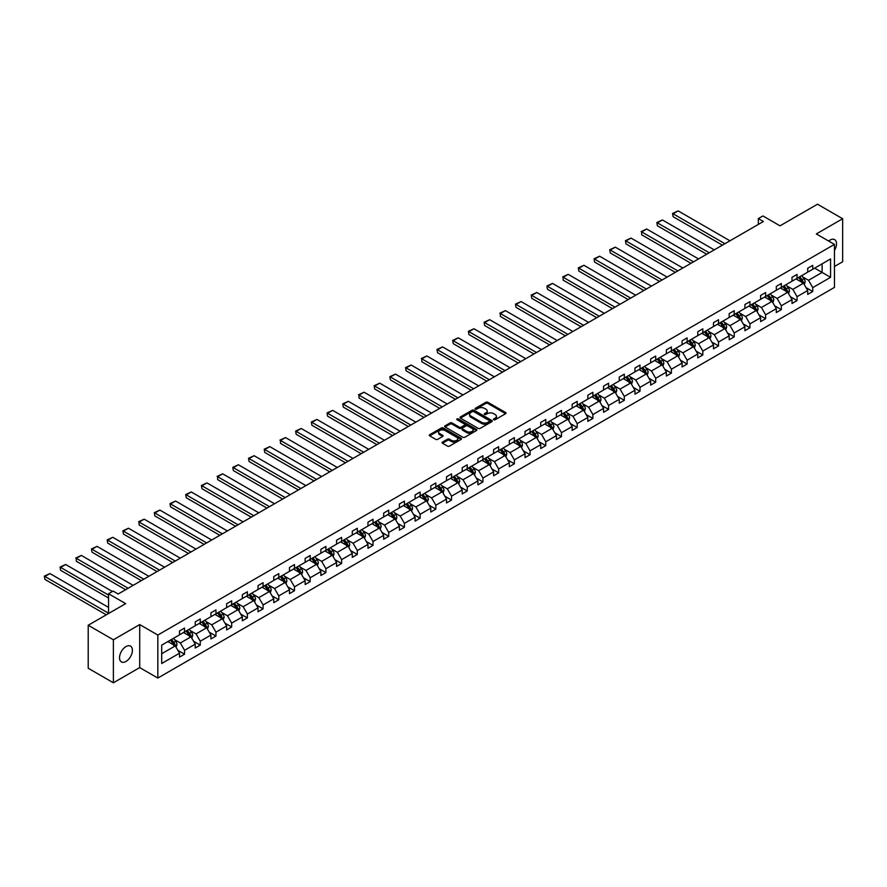 <?xml version="1.0" encoding="UTF-8"?>
<svg xmlns="http://www.w3.org/2000/svg" width="887" height="887" viewBox="0 0 887 887"><rect width="100%" height="100%" fill="white"/><g stroke="black" fill="none" stroke-linecap="round" stroke-linejoin="round"><path stroke-width="1.33" d="M493.749 419.739A0.976 0.565 0 0 0 495.134 419.739L505.634 413.686A1.397 0.809 0 0 0 506.045 413.109A1.397 0.809 0 0 0 505.634 412.544L487.839 402.277A1.397 0.809 0 0 0 485.865 402.277L475.365 408.33A0.976 0.565 0 0 0 476.751 409.129L478.115 408.353A4.468 2.583 0 0 1 484.435 408.353L485.921 409.206A4.468 2.583 0 0 1 487.229 411.025A4.468 2.583 0 0 1 485.921 412.854L484.557 413.641A0.976 0.565 0 0 0 485.943 414.44L487.296 413.652A4.468 2.583 0 0 1 493.627 413.652L495.112 414.506A4.468 2.583 0 0 1 496.421 416.336A4.468 2.583 0 0 1 495.112 418.165L493.749 418.941A0.976 0.565 0 0 0 493.749 419.739L493.749 418.941M125.965 661.458A9.114 5.255 120 0 0 131.919 653.431A9.114 5.255 120 0 0 130.522 646.124A9.114 5.255 120 0 0 125.965 646.579A9.114 5.255 120 0 0 120.011 654.606A9.114 5.255 120 0 0 121.408 661.913A9.114 5.255 120 0 0 125.965 661.458M834.445 250.444A9.114 5.255 120 0 0 834.623 239.623A9.114 5.255 120 0 0 830.066 240.067A9.114 5.255 120 0 0 828.658 241.064M834.445 266.488L842.65 261.754L842.65 218.745L817.481 204.21L780.028 225.83L762.92 215.951L758.341 218.59L758.341 224.411M113.381 682.79L139.702 667.589L139.702 624.581L113.381 639.782L113.381 682.79L88.212 668.255L88.212 625.246L125.666 603.626L108.547 593.747L108.547 613.505M113.381 639.782L88.212 625.246M442.491 442.092A1.397 0.809 0 0 0 442.081 442.668A1.397 0.809 0 0 0 442.491 443.234L447.48 446.117A1.397 0.809 0 0 0 449.454 446.117L461.118 439.387A1.397 0.809 0 0 0 461.528 438.81A1.397 0.809 0 0 0 461.118 438.245L443.323 427.977A1.397 0.809 0 0 0 441.349 427.977L429.696 434.708A1.397 0.809 0 0 0 429.286 435.273A1.397 0.809 0 0 0 429.696 435.85L435.717 439.331A1.397 0.809 0 0 0 437.69 439.331L442.691 436.448A1.397 0.809 0 0 0 443.09 435.872A1.397 0.809 0 0 0 442.691 435.306L439.697 433.577A3.736 2.162 0 0 1 438.599 432.058A3.736 2.162 0 0 1 440.906 430.062A3.736 2.162 0 0 1 444.986 430.528L456.694 437.291A3.736 2.162 0 0 1 457.792 438.81A3.736 2.162 0 0 1 455.474 440.806A3.736 2.162 0 0 1 451.405 440.34L449.454 439.209A1.397 0.809 0 0 0 447.48 439.209L442.491 442.092L442.491 443.234L447.48 440.373L447.48 439.209M108.547 593.747L113.126 591.097L118.159 594.013L763.374 221.506L758.341 218.59M139.702 624.581L157.831 635.048L834.445 244.402L834.445 287.41L157.831 678.056L157.831 635.048M842.65 218.745L816.328 233.935L834.445 244.402M478.215 428.377A1.397 0.809 0 0 0 480.189 428.377L491.841 421.647A1.397 0.809 0 0 0 492.252 421.07A1.397 0.809 0 0 0 491.841 420.505L474.057 410.226A1.397 0.809 0 0 0 472.084 410.226L460.42 416.968A1.397 0.809 0 0 0 460.009 417.533A1.397 0.809 0 0 0 460.42 418.11L478.215 428.377M457.404 419.961A0.976 0.565 0 0 1 458.402 420.094L476.463 430.528L464.821 437.247A1.397 0.809 0 0 1 462.848 437.247L445.052 426.98L450.042 424.119L450.042 422.955L445.052 425.838A1.397 0.809 0 0 0 444.642 426.403A1.397 0.809 0 0 0 445.052 426.98L445.052 425.838M450.042 424.119A1.397 0.809 0 0 1 452.026 424.119L452.026 422.955A1.397 0.809 0 0 0 450.042 422.955M452.026 422.955L459.233 427.124A1.397 0.809 0 0 0 461.218 427.124L464.522 425.206A1.397 0.809 0 0 0 464.932 424.64A1.397 0.809 0 0 0 464.522 424.064L457.016 419.728A0.976 0.565 0 0 1 458.402 418.93L476.485 429.375A1.397 0.809 0 0 1 476.884 429.94A1.397 0.809 0 0 1 476.485 430.517L476.485 429.375M161.7 645.126L179.518 634.837L179.518 630.945L184.551 628.04L184.551 631.932L195.229 625.767L195.229 621.876L200.262 618.971L200.262 622.862L210.929 616.709L210.929 612.806L215.962 609.901L215.962 613.804L226.64 607.639L226.64 603.748L231.673 600.843L231.673 604.734L242.339 598.57L242.339 594.678L247.373 591.773L247.373 595.665L258.05 589.5L258.05 585.608L263.084 582.704L263.084 586.595L273.75 580.442L273.75 576.539L278.784 573.634L278.784 577.526L289.461 571.372L289.461 567.48L294.495 564.564L294.495 568.467L305.161 562.303L305.161 558.411L310.195 555.506L310.195 559.398L320.861 553.233L320.861 549.341L325.895 546.436L325.895 550.328L336.572 544.163L336.572 540.272L341.606 537.367L341.606 541.258L352.272 535.105L352.272 531.202L357.306 528.297L357.306 532.2L367.983 526.035L367.983 522.144L373.017 519.239L373.017 523.13L383.683 516.966L383.683 513.074L388.717 510.169L388.717 514.061L399.394 507.896L399.394 504.004L404.428 501.1L404.428 504.991L415.094 498.838L415.094 494.935L420.128 492.03L420.128 495.922L430.805 489.768L430.805 485.876L435.839 482.96L435.839 486.863L446.505 480.699L446.505 476.807L451.538 473.902L451.538 477.794L462.205 471.629L462.205 467.737L467.238 464.832L467.238 468.724L477.916 462.559L477.916 458.668L482.949 455.763L482.949 459.654L493.615 453.501L493.615 449.598L498.649 446.693L498.649 450.596L509.326 444.431L509.326 440.54L514.36 437.635L514.36 441.526L525.026 435.362L525.026 431.47L530.06 428.565L530.06 432.457L540.737 426.292L540.737 422.4L545.771 419.496L545.771 423.387L556.437 417.234L556.437 413.331L561.471 410.426L561.471 414.318L572.148 408.164L572.148 404.272L577.182 401.356L577.182 405.259L587.848 399.095L587.848 395.203L592.882 392.298L592.882 396.19L603.559 390.025L603.559 386.133L608.582 383.228L608.582 387.12L619.259 380.955L619.259 377.064L624.293 374.159L624.293 378.05L634.959 371.897L634.959 367.994L639.993 365.089L639.993 368.992L650.67 362.827L650.67 358.936L655.704 356.031L655.704 359.922L666.37 353.758L666.37 349.866L671.404 346.961L671.404 350.853L682.081 344.688L682.081 340.796L687.115 337.892L687.115 341.783L697.781 335.63L697.781 331.727L702.814 328.822L702.814 332.714L713.492 326.56L713.492 322.668L718.525 319.752L718.525 323.655L729.192 317.491L729.192 313.599L734.225 310.694L734.225 314.586L744.903 308.421L744.903 304.529L749.936 301.624L749.936 305.516L760.602 299.351L760.602 295.46L765.636 292.555L765.636 296.446L776.302 290.293L776.302 286.39L781.336 283.485L781.336 287.388L792.013 281.223L792.013 277.332L797.047 274.427L797.047 278.318L807.713 272.154L807.713 268.262L812.747 265.357L812.747 269.249L830.565 258.96L830.565 277.332L812.747 287.621L812.747 291.513L807.713 294.417L807.713 290.526L797.047 296.679L797.047 300.582L792.013 303.487L792.013 299.584L781.336 305.749L781.336 309.641L776.302 312.546L776.302 308.654L765.636 314.818L765.636 318.71L760.602 321.615L760.602 317.723L749.936 323.888L749.936 327.78L744.903 330.685L744.903 326.793L734.225 332.947L734.225 336.849L729.192 339.754L729.192 335.863L718.525 342.016L718.525 345.908L713.492 348.824L713.492 344.921L702.814 351.086L702.814 354.977L697.781 357.882L697.781 353.991L687.115 360.155L687.115 364.047L682.081 366.952L682.081 363.06L671.404 369.225L671.404 373.117L666.37 376.021L666.37 372.13L655.704 378.283L655.704 382.186L650.67 385.091L650.67 381.188L639.993 387.353L639.993 391.245L634.959 394.15L634.959 390.258L624.293 396.422L624.293 400.314L619.259 403.219L619.259 399.327L608.582 405.492L608.582 409.384L603.559 412.289L603.559 408.397L592.882 414.551L592.882 418.453L587.848 421.358L587.848 417.467L577.182 423.62L577.182 427.512L572.148 430.428L572.148 426.525L561.471 432.69L561.471 436.581L556.437 439.486L556.437 435.595L545.771 441.759L545.771 445.651L540.737 448.556L540.737 444.664L530.06 450.829L530.06 454.721L525.026 457.625L525.026 453.734L514.36 459.887L514.36 463.79L509.326 466.695L509.326 462.792L498.649 468.957L498.649 472.849L493.615 475.754L493.615 471.862L482.949 478.026L482.949 481.918L477.916 484.823L477.916 480.931L467.238 487.096L467.238 490.988L462.205 493.893L462.205 490.001L451.538 496.155L451.538 500.057L446.505 502.962L446.505 499.071L435.839 505.224L435.839 509.116L430.805 512.032L430.805 508.129L420.128 514.294L420.128 518.185L415.094 521.09L415.094 517.199L404.428 523.363L404.428 527.255L399.394 530.16L399.394 526.268L388.717 532.433L388.717 536.325L383.683 539.229L383.683 535.338L373.017 541.491L373.017 545.394L367.983 548.299L367.983 544.396L357.306 550.561L357.306 554.453L352.272 557.358L352.272 553.466L341.606 559.63L341.606 563.522L336.572 566.427L336.572 562.535L325.895 568.7L325.895 572.592L320.861 575.497L320.861 571.605L310.195 577.759L310.195 581.661L305.161 584.566L305.161 580.675L294.495 586.828L294.495 590.72L289.461 593.636L289.461 589.733L278.784 595.898L278.784 599.789L273.75 602.694L273.75 598.803L263.084 604.967L263.084 608.859L258.05 611.764L258.05 607.872L247.373 614.037L247.373 617.929L242.339 620.833L242.339 616.942L231.673 623.095L231.673 626.998L226.64 629.903L226.64 626L215.962 632.165L215.962 636.057L210.929 638.962L210.929 635.07L200.262 641.234L200.262 645.126L195.229 648.031L195.229 644.139L184.551 650.304L184.551 654.196L179.518 657.101L179.518 653.209L161.7 663.498L161.7 645.126M183.554 632.52L191.004 636.811L180.327 642.975L174.506 639.616M180.327 642.975L184.551 650.304M191.004 636.811L195.229 644.139M179.518 633.906L180.327 634.371L184.551 631.932M199.253 623.45L206.704 627.752L196.038 633.906L190.206 630.546M196.038 633.906L200.262 641.234M206.704 627.752L210.929 635.07M195.229 624.847L196.038 625.302L200.262 622.862M214.964 614.381L222.404 618.682L211.738 624.847L205.906 621.477M211.738 624.847L215.962 632.165M222.404 618.682L226.64 626M210.929 615.778L211.738 616.243L215.962 613.804M230.664 605.311L238.115 609.613L227.438 615.778L221.617 612.407M227.438 615.778L231.673 623.095M238.115 609.613L242.339 616.942M226.64 606.708L227.438 607.174L231.673 604.734M246.364 596.241L253.815 600.543L243.149 606.708L237.317 603.348M243.149 606.708L247.373 614.037M253.815 600.543L258.05 607.872M242.339 597.638L243.149 598.104L247.373 595.665M262.075 587.183L269.526 591.485L258.849 597.638L253.028 594.279M258.849 597.638L263.084 604.967M269.526 591.485L273.75 598.803M258.05 588.569L258.849 589.035L263.084 586.595M277.775 578.113L285.226 582.415L274.56 588.569L268.728 585.209M274.56 588.569L278.784 595.898M285.226 582.415L289.461 589.733M273.75 579.51L274.56 579.976L278.784 577.526M293.486 569.044L300.937 573.346L290.26 579.51L284.439 576.14M290.26 579.51L294.495 586.828M300.937 573.346L305.161 580.675M289.461 570.441L290.26 570.906L294.495 568.467M309.186 559.974L316.637 564.276L305.971 570.441L300.139 567.07M305.971 570.441L310.195 577.759M316.637 564.276L320.861 571.605M305.161 561.371L305.971 561.837L310.195 559.398M324.897 550.916L332.348 555.207L321.671 561.371L315.85 558.012M321.671 561.371L325.895 568.7M332.348 555.207L336.572 562.535M320.861 552.302L321.671 552.767L325.895 550.328M340.597 541.846L348.048 546.148L337.382 552.302L331.55 548.942M337.382 552.302L341.606 559.63M348.048 546.148L352.272 553.466M336.572 543.243L337.382 543.698L341.606 541.258M356.308 532.777L363.748 537.078L353.081 543.243L347.249 539.873M353.081 543.243L357.306 550.561M363.748 537.078L367.983 544.396M352.272 534.174L353.081 534.639L357.306 532.2M372.008 523.707L379.459 528.009L368.781 534.174L362.96 530.803M368.781 534.174L373.017 541.491M379.459 528.009L383.683 535.338M367.983 525.104L368.781 525.57L373.017 523.13M387.708 514.637L395.158 518.939L384.492 525.104L378.66 521.744M384.492 525.104L388.717 532.433M395.158 518.939L399.394 526.268M383.683 516.034L384.492 516.5L388.717 514.061M403.419 505.579L410.869 509.881L400.192 516.034L394.371 512.675M400.192 516.034L404.428 523.363M410.869 509.881L415.094 517.199M399.394 506.965L400.192 507.431L404.428 504.991M419.119 496.509L426.569 500.811L415.903 506.965L410.071 503.605M415.903 506.965L420.128 514.294M426.569 500.811L430.805 508.129M415.094 497.906L415.903 498.372L420.128 495.922M434.83 487.44L442.28 491.742L431.603 497.906L425.782 494.536M431.603 497.906L435.839 505.224M442.28 491.742L446.505 499.071M430.805 488.837L431.603 489.302L435.839 486.863M450.529 478.37L457.98 482.672L447.314 488.837L441.482 485.466M447.314 488.837L451.538 496.155M457.98 482.672L462.205 490.001M446.505 479.767L447.314 480.233L451.538 477.794M466.24 469.312L473.691 473.603L463.014 479.767L457.193 476.408M463.014 479.767L467.238 487.096M473.691 473.603L477.916 480.931M462.205 470.698L463.014 471.163L467.238 468.724M481.94 460.242L489.391 464.544L478.725 470.698L472.893 467.338M478.725 470.698L482.949 478.026M489.391 464.544L493.615 471.862M477.916 461.639L478.725 462.094L482.949 459.654M497.651 451.173L505.091 455.474L494.425 461.639L488.593 458.269M494.425 461.639L498.649 468.957M505.091 455.474L509.326 462.792M493.615 452.57L494.425 453.035L498.649 450.596M513.351 442.103L520.802 446.405L510.125 452.57L504.304 449.199M510.125 452.57L514.36 459.887M520.802 446.405L525.026 453.734M509.326 443.5L510.125 443.966L514.36 441.526M529.051 433.033L536.502 437.335L525.836 443.5L520.004 440.14M525.836 443.5L530.06 450.829M536.502 437.335L540.737 444.664M525.026 434.43L525.836 434.896L530.06 432.457M544.762 423.975L552.213 428.277L541.536 434.43L535.715 431.071M541.536 434.43L545.771 441.759M552.213 428.277L556.437 435.595M540.737 425.361L541.536 425.827L545.771 423.387M560.462 414.905L567.913 419.207L557.247 425.361L551.415 422.001M557.247 425.361L561.471 432.69M567.913 419.207L572.148 426.525M556.437 416.302L557.247 416.768L561.471 414.318M576.173 405.836L583.624 410.138L572.947 416.302L567.126 412.932M572.947 416.302L577.182 423.62M583.624 410.138L587.848 417.467M572.148 407.233L572.947 407.698L577.182 405.259M591.873 396.766L599.324 401.068L588.658 407.233L582.826 403.862M588.658 407.233L592.882 414.551M599.324 401.068L603.559 408.397M587.848 398.163L588.658 398.629L592.882 396.19M607.584 387.708L615.035 391.999L604.357 398.163L598.537 394.804M604.357 398.163L608.582 405.492M615.035 391.999L619.259 399.327M603.559 389.094L604.357 389.559L608.582 387.12M623.284 378.638L630.735 382.94L620.068 389.094L614.236 385.734M620.068 389.094L624.293 396.422M630.735 382.94L634.959 390.258M619.259 380.035L620.068 380.49L624.293 378.05M638.995 369.569L646.435 373.87L635.768 380.035L629.936 376.665M635.768 380.035L639.993 387.353M646.435 373.87L650.67 381.188M634.959 370.966L635.768 371.431L639.993 368.992M654.695 360.499L662.145 364.801L651.468 370.966L645.647 367.595M651.468 370.966L655.704 378.283M662.145 364.801L666.37 372.13M650.67 361.896L651.468 362.362L655.704 359.922M670.395 351.429L677.845 355.731L667.179 361.896L661.347 358.536M667.179 361.896L671.404 369.225M677.845 355.731L682.081 363.06M666.37 352.826L667.179 353.292L671.404 350.853M686.106 342.371L693.556 346.673L682.879 352.826L677.058 349.467M682.879 352.826L687.115 360.155M693.556 346.673L697.781 353.991M682.081 343.757L682.879 344.223L687.115 341.783M701.805 333.301L709.256 337.603L698.59 343.757L692.758 340.397M698.59 343.757L702.814 351.086M709.256 337.603L713.492 344.921M697.781 334.698L698.59 335.164L702.814 332.714M717.516 324.232L724.967 328.534L714.29 334.698L708.469 331.328M714.29 334.698L718.525 342.016M724.967 328.534L729.192 335.863M713.492 325.629L714.29 326.094L718.525 323.655M733.216 315.162L740.667 319.464L730.001 325.629L724.169 322.258M730.001 325.629L734.225 332.947M740.667 319.464L744.903 326.793M729.192 316.559L730.001 317.025L734.225 314.586M748.927 306.104L756.378 310.395L745.701 316.559L739.88 313.2M745.701 316.559L749.936 323.888M756.378 310.395L760.602 317.723M744.903 307.49L745.701 307.955L749.936 305.516M764.627 297.034L772.078 301.336L761.412 307.49L755.58 304.13M761.412 307.49L765.636 314.818M772.078 301.336L776.302 308.654M760.602 298.431L761.412 298.886L765.636 296.446M780.338 287.965L787.789 292.267L777.112 298.431L771.291 295.061M777.112 298.431L781.336 305.749M787.789 292.267L792.013 299.584M776.302 289.362L777.112 289.827L781.336 287.388M796.038 278.895L803.489 283.197L792.823 289.362L786.991 285.991M792.823 289.362L797.047 296.679M803.489 283.197L807.713 290.526M792.013 280.292L792.823 280.758L797.047 278.318M814.665 268.14L822.116 272.442L808.523 280.292L802.691 276.932M808.523 280.292L812.747 287.621M830.565 277.332L822.116 272.442L822.116 263.838L830.565 258.96M139.702 667.589L157.831 678.056M807.713 271.222L808.523 271.688L812.747 269.249M161.7 653.73L175.293 645.88L167.843 641.578M175.293 645.88L179.518 653.209M806.061 287.643L812.747 291.513M790.35 296.713L797.047 300.582M774.65 305.782L781.336 309.641M758.939 314.841L765.636 318.71M743.239 323.91L749.936 327.78M727.528 332.98L734.225 336.849M711.829 342.049L718.525 345.908M696.118 351.119L702.814 354.977M680.418 360.177L687.115 364.047M664.707 369.247L671.404 373.117M649.007 378.317L655.704 382.186M633.307 387.386L639.993 391.245M617.596 396.445L624.293 400.314M601.896 405.514L608.582 409.384M586.185 414.584L592.882 418.453M570.485 423.653L577.182 427.512M554.774 432.723L561.471 436.581M539.074 441.781L545.771 445.651M523.363 450.851L530.06 454.721M507.663 459.921L514.36 463.79M491.963 468.99L498.649 472.849M476.252 478.049L482.949 481.918M460.553 487.118L467.238 490.988M444.842 496.188L451.538 500.057M429.142 505.257L435.839 509.116M413.431 514.327L420.128 518.185M397.731 523.385L404.428 527.255M382.02 532.455L388.717 536.325M366.32 541.525L373.017 545.394M350.62 550.594L357.306 554.453M334.909 559.653L341.606 563.522M319.209 568.722L325.895 572.592M303.498 577.792L310.195 581.661M287.798 586.861L294.495 590.72M272.087 595.931L278.784 599.789M256.387 604.989L263.084 608.859M240.676 614.059L247.373 617.929M224.976 623.129L231.673 626.998M209.277 632.198L215.962 636.057M193.566 641.257L200.262 645.126M177.866 650.326L184.551 654.196M494.137 419.884L495.112 419.329A4.468 2.583 0 0 0 496.421 417.5L496.421 416.336M487.229 411.025L487.229 412.189A4.468 2.583 0 0 1 485.921 414.018L484.945 414.573M505.612 413.697L487.839 403.43A1.397 0.809 0 0 0 485.865 403.43L475.765 409.273M491.841 420.505L491.841 421.647L474.057 411.391A1.397 0.809 0 0 0 472.084 411.391L460.442 418.11M489.38 421.469A0.976 0.565 0 0 0 489.38 420.671L473.758 411.657A0.976 0.565 0 0 0 472.383 411.657L470.942 412.488A4.468 2.583 0 0 0 469.633 414.307A4.468 2.583 0 0 0 470.942 416.136L481.619 422.301A4.468 2.583 0 0 0 487.939 422.301L489.38 421.469L489.38 422.633A0.976 0.565 0 0 0 489.657 422.234L489.657 421.07M469.633 414.307L469.633 415.471A4.468 2.583 0 0 0 470.942 417.3L470.942 416.136M489.38 422.633L487.939 423.465A4.468 2.583 0 0 1 481.619 423.465L470.942 417.3M452.026 424.119L459.233 428.277A1.397 0.809 0 0 0 461.218 428.277L464.522 426.37A1.397 0.809 0 0 0 464.932 425.804L464.932 424.64M466.717 431.437A3.736 2.162 0 0 0 470.797 431.902A3.736 2.162 0 0 0 473.104 429.918A3.736 2.162 0 0 0 472.006 428.388L467.881 426.004A1.397 0.809 0 0 0 465.908 426.004L462.593 427.922A1.397 0.809 0 0 0 462.182 428.488A1.397 0.809 0 0 0 462.593 429.053L466.717 431.437L466.717 432.601A3.736 2.162 0 0 0 470.797 433.067A3.736 2.162 0 0 0 473.104 431.071L473.104 429.918M462.182 428.488L462.182 429.652A1.397 0.809 0 0 0 462.593 430.217L462.593 429.053M466.717 432.601L462.593 430.217M457.792 438.81L457.792 439.974A3.736 2.162 0 0 1 455.474 441.97A3.736 2.162 0 0 1 451.405 441.504L449.454 440.373A1.397 0.809 0 0 0 447.48 440.373M438.599 432.058L438.599 433.211A3.736 2.162 0 0 0 439.697 434.741L439.697 433.577M442.691 435.306L442.691 436.448L439.697 434.741M461.096 439.398L443.323 429.142A1.397 0.809 0 0 0 441.349 429.142L429.707 435.861L429.696 434.708M804.254 284.527L805.174 281.844A3.77 2.173 -120 0 0 803.977 278.64L801.715 275.624M724.912 243.703L673.1 213.789L678.134 210.884L729.946 240.798M797.657 279.837L796.681 278.529M673.1 216.694L672.546 213.468L673.1 216.694L722.395 245.156M801.937 282.709L803.145 282.011A3.77 2.173 -120 0 0 802.059 279.738L799.808 276.722M798.854 277.265L801.349 280.591A1.918 1.109 60 0 1 801.693 281.179L803.145 282.011M798.599 277.42L800.85 280.436A3.77 2.173 60 0 1 801.793 282.221M672.546 213.468L678.134 210.884M788.554 293.586L789.474 290.914A3.77 2.173 -120 0 0 788.266 287.698L786.015 284.683M709.212 252.773L657.389 222.859L662.423 219.954L714.246 249.868M781.957 288.896L780.981 287.588M657.389 225.764L656.835 222.537L657.389 225.764L706.695 254.225M786.226 291.779L787.434 291.08A3.77 2.173 -120 0 0 786.359 288.807L784.097 285.791M783.154 286.335L785.638 289.661A1.918 1.109 60 0 1 785.993 290.237L787.434 291.08M782.888 286.49L785.15 289.506A3.77 2.173 60 0 1 786.093 291.291M656.835 222.537L662.423 219.954M772.843 302.655L773.774 299.983A3.77 2.173 -120 0 0 772.566 296.768L770.304 293.752M693.501 261.842L641.689 231.917L646.723 229.012L698.535 258.926M766.257 297.965L765.27 296.657M641.689 234.833L641.689 231.917L641.689 234.833L690.984 263.295M770.526 300.837L771.734 300.15A3.77 2.173 -120 0 0 770.648 297.877L768.397 294.861M767.443 295.404L769.938 298.719A1.918 1.109 60 0 1 770.282 299.307L771.734 300.15M767.188 295.559L769.45 298.575A3.77 2.173 60 0 1 770.382 300.349M641.135 231.607L646.723 229.012M757.143 311.725L758.063 309.053A3.77 2.173 -120 0 0 756.866 305.838L754.604 302.822M677.801 270.901L625.978 240.987L631.012 238.082L682.835 267.996M750.546 307.035L749.57 305.727M625.978 243.892L625.435 240.665L625.978 243.892L675.284 272.353M754.815 309.907L756.023 309.208A3.77 2.173 -120 0 0 754.948 306.946L752.686 303.931M751.744 304.474L754.227 307.789A1.918 1.109 60 0 1 754.582 308.377L756.023 309.208M751.477 304.618L753.739 307.645A3.77 2.173 60 0 1 754.682 309.419M625.435 240.665L631.012 238.082M741.432 320.795L742.364 318.123A3.77 2.173 -120 0 0 741.155 314.907L738.893 311.891M662.09 279.97L610.278 250.056L615.312 247.151L667.124 277.066M734.846 316.105L733.859 314.796M610.278 252.961L609.724 249.735L610.278 252.961L659.573 281.423M739.115 318.976L740.323 318.278A3.77 2.173 -120 0 0 739.248 316.005L736.986 312.989M736.033 313.543L738.527 316.859A1.918 1.109 60 0 1 738.871 317.446L740.323 318.278M735.778 313.688L738.039 316.703A3.77 2.173 60 0 1 738.971 318.488M609.724 249.735L615.312 247.151M725.732 329.864L726.653 327.181A3.77 2.173 -120 0 0 725.455 323.977L723.193 320.95M646.39 289.04L594.578 259.126L599.612 256.221L651.424 286.135M719.135 325.174L718.16 323.866M594.578 262.031L594.024 258.804L594.578 262.031L643.873 290.492M723.415 328.046L724.624 327.347A3.77 2.173 -120 0 0 723.537 325.074L721.275 322.059M720.333 322.602L722.816 325.928A1.918 1.109 60 0 1 723.171 326.505L724.624 327.347M720.067 322.757L722.328 325.773A3.77 2.173 60 0 1 723.271 327.558M594.024 258.804L599.612 256.221M710.021 338.923L710.953 336.251A3.77 2.173 -120 0 0 709.744 333.035L707.482 330.019M630.679 298.11L578.867 268.196L583.901 265.28L635.713 295.205M703.435 334.233L702.449 332.924M578.867 271.1L578.313 267.874L578.867 271.1L628.162 299.562M707.704 337.115L708.913 336.417A3.77 2.173 -120 0 0 707.837 334.144L705.575 331.128M704.633 331.671L707.116 334.998A1.918 1.109 60 0 1 707.46 335.574L708.913 336.417M704.367 331.827L706.629 334.842A3.77 2.173 60 0 1 707.571 336.628M578.313 267.874L583.901 265.28M694.321 347.992L695.242 345.32A3.77 2.173 -120 0 0 694.044 342.105L691.782 339.089M614.979 307.168L563.167 277.254L568.201 274.349L620.013 304.263M687.724 343.302L686.749 341.994M563.167 280.159L563.167 277.254L563.167 280.159L612.462 308.632M692.004 346.174L693.213 345.475A3.77 2.173 -120 0 0 692.126 343.214L689.864 340.198M688.922 340.741L691.405 344.056A1.918 1.109 60 0 1 691.76 344.644L693.213 345.475M688.656 340.896L690.918 343.912A3.77 2.173 60 0 1 691.86 345.686M562.613 276.944L568.201 274.349M678.61 357.062L679.542 354.39A3.77 2.173 -120 0 0 678.333 351.174L676.071 348.159M599.279 316.238L547.456 286.324L552.49 283.419L604.313 313.333M672.024 352.372L671.038 351.064M547.456 289.229L546.902 286.002L547.456 289.229L596.763 317.69M676.293 355.243L677.502 354.545A3.77 2.173 -120 0 0 676.426 352.283L674.164 349.256M673.222 349.811L675.706 353.126A1.918 1.109 60 0 1 676.06 353.713L677.502 354.545M672.956 349.955L675.218 352.971A3.77 2.173 60 0 1 676.16 354.756M546.902 286.002L552.49 283.419M662.911 366.131L663.831 363.448A3.77 2.173 -120 0 0 662.633 360.244L660.371 357.228M583.568 325.307L531.756 295.393L536.79 292.488L588.602 322.402M656.313 361.441L655.338 360.133M531.756 298.298L531.202 295.072L531.756 298.298L581.052 326.76M660.593 364.313L661.802 363.615A3.77 2.173 -120 0 0 660.715 361.342L658.453 358.326M657.511 358.869L660.006 362.195A1.918 1.109 60 0 1 660.349 362.783L661.802 363.615M657.256 359.024L659.507 362.04A3.77 2.173 60 0 1 660.449 363.825M531.202 295.072L536.79 292.488M647.2 375.19L648.131 372.518A3.77 2.173 -120 0 0 646.922 369.302L644.672 366.287M567.868 334.377L516.046 304.463L521.079 301.558L572.902 331.472M640.614 370.5L639.638 369.192M516.046 307.368L515.491 304.141L516.046 307.368L565.352 335.829M644.882 373.383L646.091 372.684A3.77 2.173 -120 0 0 645.015 370.411L642.753 367.395M641.811 367.939L644.295 371.265A1.918 1.109 60 0 1 644.649 371.841L646.091 372.684M641.545 368.094L643.807 371.11A3.77 2.173 60 0 1 644.749 372.895M515.491 304.141L521.079 301.558M631.5 384.259L632.431 381.587A3.77 2.173 -120 0 0 631.222 378.372L628.961 375.356M552.157 343.446L500.346 313.521L505.379 310.616L557.191 340.53M624.914 379.569L623.927 378.261M500.346 316.437L500.346 313.521L500.346 316.437L549.641 344.899M629.182 382.441L630.391 381.754A3.77 2.173 -120 0 0 629.304 379.481L627.054 376.465M626.1 377.008L628.595 380.323A1.918 1.109 60 0 1 628.938 380.911L630.391 381.754M625.845 377.163L628.096 380.179A3.77 2.173 60 0 1 629.038 381.953M499.791 313.211L505.379 310.616M615.8 393.329L616.72 390.657A3.77 2.173 -120 0 0 615.523 387.442L613.261 384.426M536.458 352.505L484.635 322.591L489.668 319.686L541.491 349.6M609.203 388.639L608.227 387.331M484.635 325.496L484.091 322.269L484.635 325.496L533.941 353.957M613.471 391.511L614.68 390.812A3.77 2.173 -120 0 0 613.604 388.55L611.343 385.535M610.4 386.078L612.884 389.393A1.918 1.109 60 0 1 613.239 389.981L614.68 390.812M610.134 386.222L612.396 389.249A3.77 2.173 60 0 1 613.338 391.023M484.091 322.269L489.668 319.686M600.089 402.399L601.02 399.727A3.77 2.173 -120 0 0 599.812 396.511L597.55 393.495M520.747 361.574L468.935 331.66L473.968 328.755L525.78 358.67M593.503 397.709L592.516 396.4M468.935 334.565L468.38 331.339L468.935 334.565L518.23 363.027M597.771 400.58L598.98 399.882A3.77 2.173 -120 0 0 597.905 397.609L595.643 394.593M594.689 395.147L597.184 398.463A1.918 1.109 60 0 1 597.528 399.05L598.98 399.882M594.434 395.292L596.696 398.307A3.77 2.173 60 0 1 597.627 400.092M468.38 331.339L473.968 328.755M584.389 411.468L585.309 408.785A3.77 2.173 -120 0 0 584.112 405.581L581.85 402.554M505.047 370.644L453.235 340.73L458.269 337.825L510.08 367.739M577.792 406.778L576.816 405.47M453.235 343.635L452.68 340.408L453.235 343.635L502.53 372.096M582.072 409.65L583.28 408.951A3.77 2.173 -120 0 0 582.194 406.678L579.932 403.663M578.989 404.206L581.473 407.532A1.918 1.109 60 0 1 581.828 408.109L583.28 408.951M578.723 404.361L580.985 407.377A3.77 2.173 60 0 1 581.927 409.162M452.68 340.408L458.269 337.825M568.678 420.527L569.609 417.855A3.77 2.173 -120 0 0 568.401 414.639L566.139 411.623M489.336 379.714L437.524 349.8L442.558 346.884L494.369 376.809M562.092 415.837L561.105 414.528M437.524 352.704L436.969 349.478L437.524 352.704L486.819 381.166M566.361 418.719L567.569 418.021A3.77 2.173 -120 0 0 566.494 415.748L564.232 412.732M563.289 413.275L565.773 416.602A1.918 1.109 60 0 1 566.117 417.178L567.569 418.021M563.023 413.431L565.285 416.447A3.77 2.173 60 0 1 566.216 418.232M436.969 349.478L442.558 346.884M552.978 429.596L553.898 426.924A3.77 2.173 -120 0 0 552.701 423.709L550.439 420.693M473.636 388.772L421.824 358.858L426.858 355.953L478.67 385.867M546.381 424.906L545.405 423.598M421.824 361.763L421.824 358.858L421.824 361.763L471.119 390.236M550.661 427.778L551.869 427.079A3.77 2.173 -120 0 0 550.783 424.818L548.521 421.802M547.578 422.345L550.062 425.66A1.918 1.109 60 0 1 550.417 426.248L551.869 427.079M547.312 422.5L549.574 425.516A3.77 2.173 60 0 1 550.517 427.29M421.27 358.548L426.858 355.953M537.267 438.666L538.198 435.994A3.77 2.173 -120 0 0 536.99 432.778L534.728 429.763M457.936 397.842L406.113 367.928L411.147 365.023L462.97 394.937M530.681 433.976L529.694 432.668M406.113 370.833L405.559 367.606L406.113 370.833L455.419 399.294M534.95 436.847L536.158 436.149A3.77 2.173 -120 0 0 535.083 433.887L532.821 430.86M531.878 431.415L534.362 434.73A1.918 1.109 60 0 1 534.717 435.317L536.158 436.149M531.612 431.559L533.874 434.575A3.77 2.173 60 0 1 534.817 436.36M405.559 367.606L411.147 365.023M521.567 447.735L522.487 445.052A3.77 2.173 -120 0 0 521.29 441.848L519.028 438.832M442.225 406.911L390.413 376.997L395.447 374.092L447.259 404.006M514.97 443.045L513.994 441.737M390.413 379.902L389.859 376.676L390.413 379.902L439.708 408.364M519.25 445.917L520.458 445.219A3.77 2.173 -120 0 0 519.372 442.946L517.11 439.93M516.167 440.473L518.662 443.799A1.918 1.109 60 0 1 519.006 444.387L520.458 445.219M515.912 440.628L518.163 443.644A3.77 2.173 60 0 1 519.106 445.429M389.859 376.676L395.447 374.092M505.856 456.794L506.787 454.122A3.77 2.173 -120 0 0 505.579 450.906L503.328 447.891M426.525 415.981L374.702 386.067L379.736 383.162L431.559 413.076M499.27 452.104L498.294 450.796M374.702 388.972L374.148 385.745L374.702 388.972L424.008 417.433M503.539 454.987L504.747 454.288A3.77 2.173 -120 0 0 503.672 452.015L501.41 448.999M500.468 449.543L502.951 452.869A1.918 1.109 60 0 1 503.306 453.445L504.747 454.288M500.201 449.698L502.463 452.714A3.77 2.173 60 0 1 503.406 454.499M374.148 385.745L379.736 383.162M490.156 465.863L491.088 463.191A3.77 2.173 -120 0 0 489.879 459.976L487.617 456.96M410.814 425.05L359.002 395.125L364.036 392.22L415.848 422.134M483.559 461.173L482.583 459.865M359.002 398.041L359.002 395.125L359.002 398.041L408.297 426.503M487.839 464.045L489.047 463.358A3.77 2.173 -120 0 0 487.961 461.085L485.71 458.069M484.757 458.612L487.251 461.927A1.918 1.109 60 0 1 487.595 462.515L489.047 463.358M484.502 458.767L486.752 461.783A3.77 2.173 60 0 1 487.695 463.557M358.448 394.815L364.036 392.22M474.456 474.933L475.377 472.261A3.77 2.173 -120 0 0 474.168 469.046L471.917 466.03M395.114 434.109L343.291 404.195L348.325 401.29L400.148 431.204M467.859 470.243L466.884 468.935M343.291 407.1L342.737 403.873L343.291 407.1L392.597 435.561M472.128 473.115L473.336 472.416A3.77 2.173 -120 0 0 472.261 470.154L469.999 467.139M469.057 467.682L471.54 470.997A1.918 1.109 60 0 1 471.895 471.585L473.336 472.416M468.791 467.826L471.052 470.853A3.77 2.173 60 0 1 471.995 472.627M342.737 403.873L348.325 401.29M458.745 484.003L459.677 481.331A3.77 2.173 -120 0 0 458.468 478.115L456.206 475.099M379.403 443.178L327.591 413.264L332.625 410.359L384.437 440.274M452.159 479.313L451.173 478.004M327.591 416.169L327.037 412.943L327.591 416.169L376.886 444.631M456.428 482.184L457.637 481.486A3.77 2.173 -120 0 0 456.561 479.213L454.299 476.197M453.346 476.751L455.84 480.067A1.918 1.109 60 0 1 456.184 480.654L457.637 481.486M453.091 476.896L455.353 479.911A3.77 2.173 60 0 1 456.284 481.696M327.037 412.943L332.625 410.359M443.045 493.072L443.966 490.389A3.77 2.173 -120 0 0 442.768 487.185L440.506 484.158M363.703 452.248L311.891 422.334L316.925 419.429L368.737 449.343M436.448 488.382L435.473 487.074M311.891 425.239L311.337 422.012L311.891 425.239L361.186 453.7M440.728 491.254L441.926 490.555A3.77 2.173 -120 0 0 440.85 488.282L438.588 485.267M437.646 485.81L440.129 489.136A1.918 1.109 60 0 1 440.484 489.713L441.926 490.555M437.38 485.965L439.642 488.981A3.77 2.173 60 0 1 440.584 490.766M311.337 422.012L316.925 419.429M427.334 502.131L428.266 499.459A3.77 2.173 -120 0 0 427.057 496.243L424.795 493.227M347.992 461.318L296.18 431.404L301.214 428.488L353.026 458.413M420.748 497.441L419.762 496.132M296.18 434.308L295.626 431.082L296.18 434.308L345.475 462.77M425.017 500.323L426.226 499.625A3.77 2.173 -120 0 0 425.15 497.352L422.888 494.336M421.946 494.879L424.429 498.206A1.918 1.109 60 0 1 424.773 498.782L426.226 499.625M421.68 495.035L423.942 498.05A3.77 2.173 60 0 1 424.873 499.836M295.626 431.082L301.214 428.488M411.635 511.2L412.555 508.528A3.77 2.173 -120 0 0 411.357 505.313L409.095 502.297M332.292 470.376L280.48 440.462L285.514 437.557L337.326 467.471M405.037 506.51L404.062 505.202M280.48 443.367L280.48 440.462L280.48 443.367L329.776 471.84M409.317 509.382L410.526 508.683A3.77 2.173 -120 0 0 409.439 506.422L407.177 503.406M406.235 503.949L408.719 507.264A1.918 1.109 60 0 1 409.073 507.852L410.526 508.683M405.969 504.104L408.231 507.12A3.77 2.173 60 0 1 409.173 508.894M279.926 440.152L285.514 437.557M395.924 520.27L396.855 517.598A3.77 2.173 -120 0 0 395.646 514.382L393.385 511.367M316.592 479.446L264.769 449.532L269.803 446.627L321.626 476.541M389.338 515.58L388.351 514.272M264.769 452.437L264.215 449.21L264.769 452.437L314.076 480.898M393.606 518.452L394.815 517.753A3.77 2.173 -120 0 0 393.739 515.491L391.477 512.464M390.535 513.019L393.019 516.334A1.918 1.109 60 0 1 393.362 516.921L394.815 517.753M390.269 513.163L392.531 516.179A3.77 2.173 60 0 1 393.473 517.964M264.215 449.21L269.803 446.627M380.224 529.339L381.144 526.656A3.77 2.173 -120 0 0 379.946 523.452L377.685 520.436M300.881 488.515L249.07 458.601L254.103 455.696L305.915 485.61M373.627 524.649L372.651 523.341M249.07 461.506L248.515 458.28L249.07 461.506L298.365 489.968M377.906 527.521L379.115 526.823A3.77 2.173 -120 0 0 378.028 524.55L375.766 521.534M374.824 522.077L377.319 525.403A1.918 1.109 60 0 1 377.662 525.991L379.115 526.823M374.558 522.232L376.82 525.248A3.77 2.173 60 0 1 377.762 527.033M248.515 458.28L254.103 455.696M364.513 538.398L365.444 535.726A3.77 2.173 -120 0 0 364.235 532.522L361.985 529.495M285.182 497.585L233.359 467.671L238.392 464.766L290.215 494.68M357.927 533.708L356.951 532.4M233.359 470.576L232.804 467.349L233.359 470.576L282.665 499.037M362.195 536.591L363.404 535.892A3.77 2.173 -120 0 0 362.328 533.619L360.067 530.603M359.124 531.147L361.608 534.473A1.918 1.109 60 0 1 361.963 535.049L363.404 535.892M358.858 531.302L361.12 534.318A3.77 2.173 60 0 1 362.062 536.103M232.804 467.349L238.392 464.766M348.813 547.467L349.733 544.795A3.77 2.173 -120 0 0 348.536 541.58L346.274 538.564M269.471 506.654L217.659 476.729L222.692 473.824L274.504 503.738M342.216 542.777L341.24 541.469M217.659 479.645L217.659 476.729L217.659 479.645L266.954 508.107M346.495 545.649L347.704 544.962A3.77 2.173 -120 0 0 346.617 542.689L344.367 539.673M343.413 540.216L345.908 543.531A1.918 1.109 60 0 1 346.252 544.119L347.704 544.962M343.158 540.371L345.409 543.387A3.77 2.173 60 0 1 346.351 545.161M217.104 476.419L222.692 473.824M333.113 556.537L334.033 553.865A3.77 2.173 -120 0 0 332.825 550.65L330.574 547.634M253.771 515.713L201.948 485.799L206.981 482.894L258.804 512.808M326.516 551.847L325.54 550.539M201.948 488.704L201.393 485.477L201.948 488.704L251.254 517.165M330.784 554.719L331.993 554.02A3.77 2.173 -120 0 0 330.918 551.758L328.656 548.743M327.713 549.286L330.197 552.601A1.918 1.109 60 0 1 330.552 553.189L331.993 554.02M327.447 549.43L329.709 552.457A3.77 2.173 60 0 1 330.651 554.231M201.393 485.477L206.981 482.894M317.402 565.607L318.333 562.935A3.77 2.173 -120 0 0 317.125 559.719L314.863 556.703M238.06 524.782L186.248 494.868L191.282 491.963L243.093 521.878M310.816 560.917L309.829 559.608M186.248 497.773L185.693 494.547L186.248 497.773L235.543 526.235M315.085 563.788L316.293 563.09A3.77 2.173 -120 0 0 315.218 560.817L312.956 557.801M312.002 558.355L314.497 561.671A1.918 1.109 60 0 1 314.841 562.258L316.293 563.09M311.747 558.5L314.009 561.515A3.77 2.173 60 0 1 314.94 563.3M185.693 494.547L191.282 491.963M301.702 574.676L302.622 571.993A3.77 2.173 -120 0 0 301.425 568.789L299.163 565.762M222.36 533.852L170.548 503.938L175.582 501.033L227.394 530.947M295.105 569.986L294.129 568.678M170.548 506.843L169.994 503.616L170.548 506.843L219.843 535.304M299.374 572.858L300.582 572.159A3.77 2.173 -120 0 0 299.507 569.886L297.245 566.871M296.302 567.414L298.786 570.74A1.918 1.109 60 0 1 299.141 571.317L300.582 572.159M296.036 567.569L298.298 570.585A3.77 2.173 60 0 1 299.241 572.37M169.994 503.616L175.582 501.033M285.991 583.735L286.922 581.063A3.77 2.173 -120 0 0 285.714 577.847L283.452 574.831M206.649 542.922L154.837 513.008L159.871 510.092L211.683 540.017M279.405 579.045L278.418 577.736M154.837 515.912L154.283 512.686L154.837 515.912L204.132 544.374M283.674 581.927L284.882 581.229A3.77 2.173 -120 0 0 283.807 578.956L281.545 575.94M280.602 576.483L283.086 579.81A1.918 1.109 60 0 1 283.43 580.386L284.882 581.229M280.336 576.639L282.598 579.654A3.77 2.173 60 0 1 283.53 581.44M154.283 512.686L159.871 510.092M270.291 592.804L271.211 590.132A3.77 2.173 -120 0 0 270.014 586.917L267.752 583.901M190.949 551.98L139.137 522.066L144.171 519.161L195.983 549.075M263.694 588.114L262.718 586.806M139.137 524.971L139.137 522.066L139.137 524.971L188.432 553.444M267.974 590.986L269.182 590.287A3.77 2.173 -120 0 0 268.096 588.026L265.834 585.01M264.891 585.553L267.375 588.868A1.918 1.109 60 0 1 267.73 589.456L269.182 590.287M264.625 585.708L266.887 588.724A3.77 2.173 60 0 1 267.83 590.498M138.583 521.756L144.171 519.161M254.58 601.874L255.511 599.202A3.77 2.173 -120 0 0 254.303 595.986L252.041 592.971M175.249 561.05L123.426 531.136L128.46 528.231L180.272 558.145M247.994 597.184L247.007 595.876M123.426 534.041L122.872 530.814L123.426 534.041L172.732 562.502M252.263 600.056L253.471 599.357A3.77 2.173 -120 0 0 252.396 597.095L250.134 594.068M249.192 594.623L251.675 597.938A1.918 1.109 60 0 1 252.019 598.525L253.471 599.357M248.925 594.767L251.187 597.783A3.77 2.173 60 0 1 252.13 599.568M122.872 530.814L128.46 528.231M238.88 610.943L239.8 608.26A3.77 2.173 -120 0 0 238.603 605.056L236.341 602.04M159.538 570.119L107.726 540.205L112.76 537.3L164.572 567.214M232.283 606.253L231.307 604.945M107.726 543.11L107.172 539.884L107.726 543.11L157.021 571.572M236.563 609.125L237.771 608.427A3.77 2.173 -120 0 0 236.685 606.154L234.423 603.138M233.481 603.681L235.975 607.007A1.918 1.109 60 0 1 236.319 607.595L237.771 608.427M233.214 603.836L235.476 606.852A3.77 2.173 60 0 1 236.419 608.637M107.172 539.884L112.76 537.3M223.169 620.002L224.101 617.33A3.77 2.173 -120 0 0 222.892 614.126L220.63 611.099M143.838 579.189L92.015 549.275L97.049 546.37L148.872 576.284M216.583 615.312L215.596 614.004M92.015 552.18L91.461 548.953L92.015 552.18L141.321 580.641M220.852 618.195L222.06 617.496A3.77 2.173 -120 0 0 220.985 615.223L218.723 612.207M217.781 612.751L220.264 616.077A1.918 1.109 60 0 1 220.619 616.653L222.06 617.496M217.515 612.906L219.776 615.922A3.77 2.173 60 0 1 220.719 617.707M91.461 548.953L97.049 546.37M207.469 629.071L208.39 626.399A3.77 2.173 -120 0 0 207.192 623.184L204.93 620.168M128.127 588.258L76.315 558.333L81.349 555.428L133.161 585.353M200.872 624.381L199.897 623.073M76.315 561.249L76.315 558.333L76.315 561.249L125.61 589.711M205.152 627.253L206.361 626.566A3.77 2.173 -120 0 0 205.274 624.293L203.023 621.277M202.07 621.82L204.564 625.135A1.918 1.109 60 0 1 204.908 625.723L206.361 626.566M201.815 621.975L204.065 624.991A3.77 2.173 60 0 1 205.008 626.765M75.761 558.023L81.349 555.428M191.769 638.141L192.69 635.469A3.77 2.173 -120 0 0 191.481 632.254L189.23 629.238M108.547 595.088L60.604 567.403L65.638 564.498L112.427 591.507M185.172 633.451L184.197 632.143M60.604 570.308L60.05 567.081L60.604 570.308L108.547 597.993M189.441 636.323L190.65 635.624A3.77 2.173 -120 0 0 189.574 633.362L187.312 630.347M186.37 630.89L188.853 634.205A1.918 1.109 60 0 1 189.208 634.793L190.65 635.624M186.104 631.034L188.366 634.061A3.77 2.173 60 0 1 189.308 635.835M60.05 567.081L65.638 564.498M176.058 647.211L176.99 644.539A3.77 2.173 -120 0 0 175.781 641.323L173.519 638.307M108.547 613.216L44.904 576.472L49.938 573.567L108.547 607.407M169.472 642.521L168.486 641.212M44.904 579.377L44.35 576.151L44.904 579.377L106.285 614.813M173.741 645.392L174.95 644.694A3.77 2.173 -120 0 0 173.863 642.421L171.612 639.405M170.659 639.959L173.153 643.275A1.918 1.109 60 0 1 173.497 643.862L174.95 644.694M170.404 640.104L172.666 643.119A3.77 2.173 60 0 1 173.597 644.904M44.35 576.151L49.938 573.567M495.112 419.329L495.112 418.165M484.557 414.44L484.557 413.641M485.921 414.018L485.921 412.854M475.365 409.129L475.365 408.33M485.865 403.43L485.865 402.277M487.839 403.43L487.839 402.277M505.634 413.686L505.634 412.544M460.42 418.11L460.42 416.968M472.084 411.391L472.084 410.226M474.057 411.391L474.057 410.226M481.619 423.465L481.619 422.301M487.939 423.465L487.939 422.301M459.233 428.277L459.233 427.124M461.218 428.277L461.218 427.124M464.522 426.37L464.522 425.206M458.402 420.094L458.402 418.93M449.454 440.373L449.454 439.209M451.405 441.504L451.405 440.34M441.349 429.142L441.349 427.977M443.323 429.142L443.323 427.977M461.118 439.387L461.118 438.245M803.212 283.042L805.152 281.922M802.059 279.738L803.977 278.64M799.786 281.057L800.85 280.436M787.512 292.111L789.452 290.991M786.359 288.807L788.266 287.698M784.075 290.127L785.15 289.506M771.812 301.181L773.741 300.061M770.648 297.877L772.566 296.768M768.375 299.196L769.45 298.575M756.101 310.239L758.041 309.119M754.948 306.946L756.866 305.838M752.664 308.255L753.739 307.645M740.401 319.309L742.33 318.189M739.248 316.005L741.155 314.907M736.964 317.324L738.039 316.703M724.69 328.378L726.63 327.259M723.537 325.074L725.455 323.977M721.253 326.394L722.328 325.773M708.99 337.448L710.93 336.328M707.837 334.144L709.744 333.035M705.553 335.463L706.629 334.842M693.279 346.507L695.22 345.387M692.126 343.214L694.044 342.105M689.853 344.533L690.918 343.912M677.579 355.576L679.52 354.456M676.426 352.283L678.333 351.174M674.142 353.591L675.218 352.971M661.868 364.646L663.809 363.526M660.715 361.342L662.633 360.244M658.442 362.661L659.507 362.04M646.168 373.715L648.109 372.595M645.015 370.411L646.922 369.302M642.731 371.731L643.807 371.11M630.469 382.785L632.398 381.665M629.304 379.481L631.222 378.372M627.031 380.8L628.096 380.179M614.758 391.843L616.698 390.723M613.604 388.55L615.523 387.442M611.32 389.859L612.396 389.249M599.058 400.913L600.987 399.793M597.905 397.609L599.812 396.511M595.62 398.928L596.696 398.307M583.347 409.982L585.287 408.863M582.194 406.678L584.112 405.581M579.91 407.998L580.985 407.377M567.647 419.052L569.587 417.932M566.494 415.748L568.401 414.639M564.21 417.067L565.285 416.447M551.936 428.111L553.876 426.991M550.783 424.818L552.701 423.709M548.499 426.137L549.574 425.516M536.236 437.18L538.176 436.06M535.083 433.887L536.99 432.778M532.799 435.195L533.874 434.575M520.525 446.25L522.465 445.13M519.372 442.946L521.29 441.848M517.099 444.265L518.163 443.644M504.825 455.319L506.765 454.199M503.672 452.015L505.579 450.906M501.388 453.335L502.463 452.714M489.125 464.389L491.054 463.269M487.961 461.085L489.879 459.976M485.688 462.404L486.752 461.783M473.414 473.447L475.354 472.327M472.261 470.154L474.168 469.046M469.977 471.463L471.052 470.853M457.714 482.517L459.643 481.397M456.561 479.213L458.468 478.115M454.277 480.532L455.353 479.911M442.003 491.586L443.943 490.467M440.85 488.282L442.768 487.185M438.566 489.602L439.642 488.981M426.303 500.656L428.244 499.536M425.15 497.352L427.057 496.243M422.866 498.671L423.942 498.05M410.592 509.715L412.533 508.606M409.439 506.422L411.357 505.313M407.155 507.741L408.231 507.12M394.892 518.784L396.833 517.664M393.739 515.491L395.646 514.382M391.455 516.799L392.531 516.179M379.181 527.854L381.122 526.734M378.028 524.55L379.946 523.452M375.755 525.869L376.82 525.248M363.482 536.923L365.422 535.803M362.328 533.619L364.235 532.522M360.044 534.939L361.12 534.318M347.771 545.993L349.711 544.873M346.617 542.689L348.536 541.58M344.344 544.008L345.409 543.387M332.071 555.051L334.011 553.932M330.918 551.758L332.825 550.65M328.633 553.067L329.709 552.457M316.371 564.121L318.3 563.001M315.218 560.817L317.125 559.719M312.934 562.136L314.009 561.515M300.66 573.19L302.6 572.071M299.507 569.886L301.425 568.789M297.223 571.206L298.298 570.585M284.96 582.26L286.889 581.14M283.807 578.956L285.714 577.847M281.523 580.275L282.598 579.654M269.249 591.319L271.189 590.21M268.096 588.026L270.014 586.917M265.812 589.345L266.887 588.724M253.549 600.388L255.489 599.268M252.396 597.095L254.303 595.986M250.112 598.403L251.187 597.783M237.838 609.458L239.778 608.338M236.685 606.154L238.603 605.056M234.412 607.473L235.476 606.852M222.138 618.527L224.078 617.407M220.985 615.223L222.892 614.126M218.701 616.543L219.776 615.922M206.427 627.597L208.367 626.477M205.274 624.293L207.192 623.184M203.001 625.612L204.065 624.991M190.727 636.655L192.667 635.535M189.574 633.362L191.481 632.254M187.29 634.671L188.366 634.061M175.027 645.725L176.956 644.605M173.863 642.421L175.781 641.323M171.59 643.74L172.666 643.119"/></g></svg>

